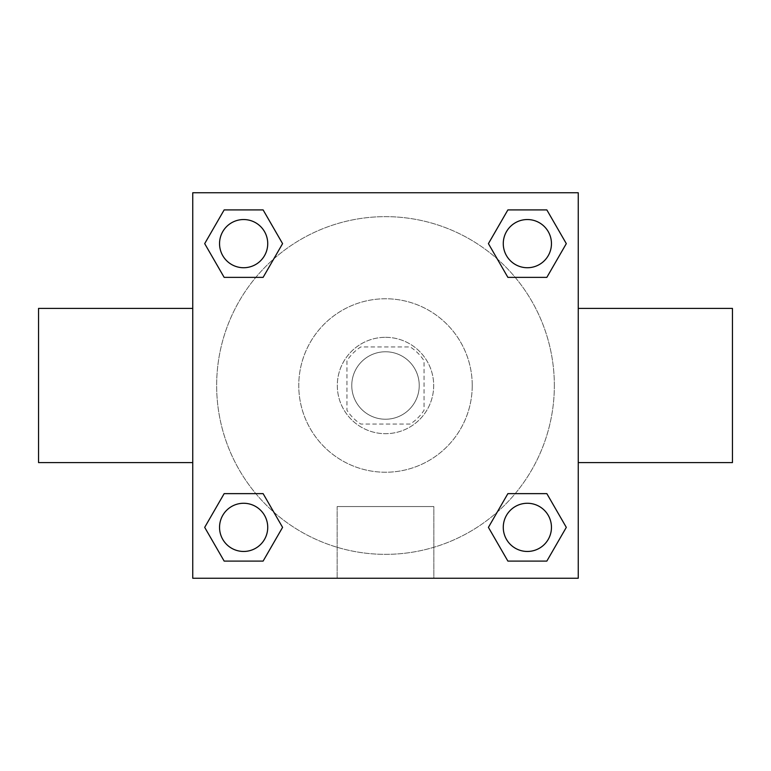 <?xml version="1.0" encoding="UTF-8"?>
<svg xmlns="http://www.w3.org/2000/svg" width="771" height="771" viewBox="0 0 771 771"><rect width="100%" height="100%" fill="white"/><g stroke="black" fill="none" stroke-linecap="round" stroke-linejoin="round"><path stroke-width="0.58" stroke-dasharray="3.85 2.89" d="M419.231 385.5A33.731 33.731 0 0 0 368.634 356.289A33.731 33.731 0 0 0 368.634 414.711A33.731 33.731 0 0 0 419.231 385.5A33.731 33.731 0 0 0 368.634 356.289A33.731 33.731 0 0 0 368.634 414.711A33.731 33.731 0 0 0 419.231 385.5M410.22 424.05L360.78 424.05A45.797 45.797 0 0 1 346.95 410.22L346.95 360.78A45.797 45.797 0 0 1 360.78 346.95L410.22 346.95A45.797 45.797 0 0 1 424.05 360.78L424.05 410.22A45.797 45.797 0 0 1 410.22 424.05L360.78 424.05A45.797 45.797 0 0 1 346.95 410.22L346.95 360.78A45.797 45.797 0 0 1 360.78 346.95L410.22 346.95A45.797 45.797 0 0 1 424.05 360.78L424.05 410.22A45.797 45.797 0 0 1 410.22 424.05M385.5 337.312A48.188 48.188 0 0 1 427.23 409.594A48.188 48.188 0 0 1 343.77 409.594A48.188 48.188 0 0 1 385.5 337.312A48.188 48.188 0 0 0 337.312 385.5A48.188 48.188 0 0 0 385.5 433.688A48.188 48.188 0 0 0 433.688 385.5A48.188 48.188 0 0 0 385.5 337.312M472.238 385.5A86.737 86.737 0 0 0 342.131 310.385A86.737 86.737 0 0 0 342.131 460.615A86.737 86.737 0 0 0 472.238 385.5A86.737 86.737 0 0 0 342.131 310.385A86.737 86.737 0 0 0 342.131 460.615A86.737 86.737 0 0 0 472.238 385.5M255.818 277.367L224.159 277.367L255.818 277.367L224.159 277.367L204.691 243.636L224.159 209.905L263.113 209.905L282.581 243.636L263.113 277.367M263.113 493.633L282.581 527.364L263.113 493.633L282.581 527.364L263.113 493.633L282.581 527.364L263.113 561.095L224.159 561.095L204.691 527.364L224.159 493.633L255.818 493.633M192.75 578.25L192.75 192.75L578.25 192.75L578.25 578.25L192.75 578.25L192.75 192.75L578.25 192.75L578.25 578.25L192.75 578.25L192.75 192.75L578.25 192.75L578.25 578.25L192.75 578.25M507.887 277.367L488.419 243.636L507.887 277.367L488.419 243.636L507.887 277.367L488.419 243.636L507.887 209.905L546.841 209.905L566.309 243.636L546.841 277.367L515.182 277.367M515.182 493.633L546.841 493.633L515.182 493.633L546.841 493.633L566.309 527.364L546.841 561.095L507.887 561.095L488.419 527.364L507.887 493.633M402.366 192.75L368.634 192.769L402.366 192.75M554.349 385.5A168.849 168.849 0 0 0 301.075 239.27A168.849 168.849 0 0 0 301.075 531.73A168.849 168.849 0 0 0 554.349 385.5A168.849 168.849 0 0 0 301.075 239.27A168.849 168.849 0 0 0 301.075 531.73A168.849 168.849 0 0 0 554.349 385.5M267.73 527.364A24.094 24.094 0 0 0 231.589 506.499A24.094 24.094 0 0 0 231.589 548.229A24.094 24.094 0 0 0 267.73 527.364A24.094 24.094 0 0 0 231.589 506.499A24.094 24.094 0 0 0 231.589 548.229A24.094 24.094 0 0 0 267.73 527.364A24.094 24.094 0 0 0 231.589 506.499A24.094 24.094 0 0 0 231.589 548.229A24.094 24.094 0 0 0 267.73 527.364A24.094 24.094 0 0 0 231.589 506.499A24.094 24.094 0 0 0 231.589 548.229A24.094 24.094 0 0 0 267.73 527.364A24.094 24.094 0 0 0 231.589 506.499A24.094 24.094 0 0 0 231.589 548.229A24.094 24.094 0 0 0 267.73 527.364M267.73 243.636A24.094 24.094 0 0 0 231.589 222.771A24.094 24.094 0 0 0 231.589 264.501A24.094 24.094 0 0 0 267.73 243.636A24.094 24.094 0 0 0 231.589 222.771A24.094 24.094 0 0 0 231.589 264.501A24.094 24.094 0 0 0 267.73 243.636A24.094 24.094 0 0 0 231.589 222.771A24.094 24.094 0 0 0 231.589 264.501A24.094 24.094 0 0 0 267.73 243.636A24.094 24.094 0 0 0 231.589 222.771A24.094 24.094 0 0 0 231.589 264.501A24.094 24.094 0 0 0 267.73 243.636A24.094 24.094 0 0 0 231.589 222.771A24.094 24.094 0 0 0 231.589 264.501A24.094 24.094 0 0 0 267.73 243.636M551.458 243.636A24.094 24.094 0 0 0 515.317 222.771A24.094 24.094 0 0 0 515.317 264.501A24.094 24.094 0 0 0 551.458 243.636A24.094 24.094 0 0 0 515.317 222.771A24.094 24.094 0 0 0 515.317 264.501A24.094 24.094 0 0 0 551.458 243.636A24.094 24.094 0 0 0 515.317 222.771A24.094 24.094 0 0 0 515.317 264.501A24.094 24.094 0 0 0 551.458 243.636A24.094 24.094 0 0 0 515.317 222.771A24.094 24.094 0 0 0 515.317 264.501A24.094 24.094 0 0 0 551.458 243.636A24.094 24.094 0 0 0 515.317 222.771A24.094 24.094 0 0 0 515.317 264.501A24.094 24.094 0 0 0 551.458 243.636M503.27 527.364A24.094 24.094 0 0 1 539.411 506.499A24.094 24.094 0 0 1 539.411 548.229A24.094 24.094 0 0 1 503.27 527.364A24.094 24.094 0 0 1 539.411 506.499A24.094 24.094 0 0 1 539.411 548.229A24.094 24.094 0 0 1 503.27 527.364M433.842 578.25L337.158 578.25L433.842 578.25L337.158 578.25L433.842 578.25L433.842 506.547L337.158 506.547L433.842 506.547L337.158 506.547L433.842 506.547L433.842 578.25M192.75 385.5L192.75 308.4L192.75 385.5M578.25 385.5L578.25 308.4L578.25 385.5M732.45 308.4L732.45 462.6M38.55 462.6L38.55 308.4M224.159 561.095L204.691 527.364L224.159 493.633L204.691 527.364L224.159 493.633L204.691 527.364L224.159 561.095L204.691 527.364L224.159 561.095L263.113 561.095L224.159 561.095M282.581 527.364L263.113 561.095L282.581 527.364M488.419 243.636L507.887 209.905L546.841 209.905L566.309 243.636L546.841 277.367L566.309 243.636L546.841 277.367L566.309 243.636L546.841 209.905L566.309 243.636L546.841 209.905L507.887 209.905L488.419 243.636M224.159 277.367L204.691 243.636L224.159 209.905L263.113 209.905L282.581 243.636L263.113 209.905L282.581 243.636L263.113 209.905L224.159 209.905L204.691 243.636L224.159 209.905L204.691 243.636L224.159 277.367M507.887 561.095L488.419 527.364L507.887 561.095L488.419 527.364L507.887 561.095L546.841 561.095L507.887 561.095M546.841 493.633L566.309 527.364L546.841 561.095L566.309 527.364L546.841 561.095L566.309 527.364L546.841 493.633M192.75 443.325L192.75 426.459L192.769 443.325M578.25 443.325L578.25 426.459L578.231 443.325M551.458 527.364A24.094 24.094 0 0 0 515.317 506.499A24.094 24.094 0 0 0 515.317 548.229A24.094 24.094 0 0 0 551.458 527.364A24.094 24.094 0 0 0 515.317 506.499A24.094 24.094 0 0 0 515.317 548.229A24.094 24.094 0 0 0 551.458 527.364A24.094 24.094 0 0 0 515.317 506.499A24.094 24.094 0 0 0 515.317 548.229A24.094 24.094 0 0 0 551.458 527.364M337.158 506.547L337.158 578.25L337.158 506.547"/><path stroke-width="1.16" d="M263.113 277.367L224.159 277.367L204.691 243.636L224.159 209.905L263.113 209.905L282.581 243.636L263.113 277.367L224.159 277.367L255.818 277.367M255.818 493.633L263.113 493.633L282.581 527.364L263.113 561.095L224.159 561.095L204.691 527.364L224.159 493.633L263.113 493.633M515.182 277.367L507.887 277.367L488.419 243.636L507.887 209.905L546.841 209.905L566.309 243.636L546.841 277.367L507.887 277.367M507.887 493.633L546.841 493.633L566.309 527.364L546.841 561.095L507.887 561.095L488.419 527.364L507.887 493.633L546.841 493.633L515.182 493.633M578.25 462.6L732.45 462.6L732.45 308.4L578.25 308.4M192.75 308.4L38.55 308.4L38.55 462.6L192.75 462.6M192.75 192.75L578.25 192.75L578.25 578.25L192.75 578.25L192.75 192.75M546.841 561.095L507.887 561.095L546.841 561.095M551.458 527.364A24.094 24.094 0 0 0 515.317 506.499A24.094 24.094 0 0 0 515.317 548.229A24.094 24.094 0 0 0 551.458 527.364M263.113 561.095L224.159 561.095L263.113 561.095M267.73 527.364A24.094 24.094 0 0 0 231.589 506.499A24.094 24.094 0 0 0 231.589 548.229A24.094 24.094 0 0 0 267.73 527.364M507.887 209.905L546.841 209.905L507.887 209.905M551.458 243.636A24.094 24.094 0 0 0 515.317 222.771A24.094 24.094 0 0 0 515.317 264.501A24.094 24.094 0 0 0 551.458 243.636M224.159 209.905L263.113 209.905L224.159 209.905M267.73 243.636A24.094 24.094 0 0 0 231.589 222.771A24.094 24.094 0 0 0 231.589 264.501A24.094 24.094 0 0 0 267.73 243.636"/></g></svg>
